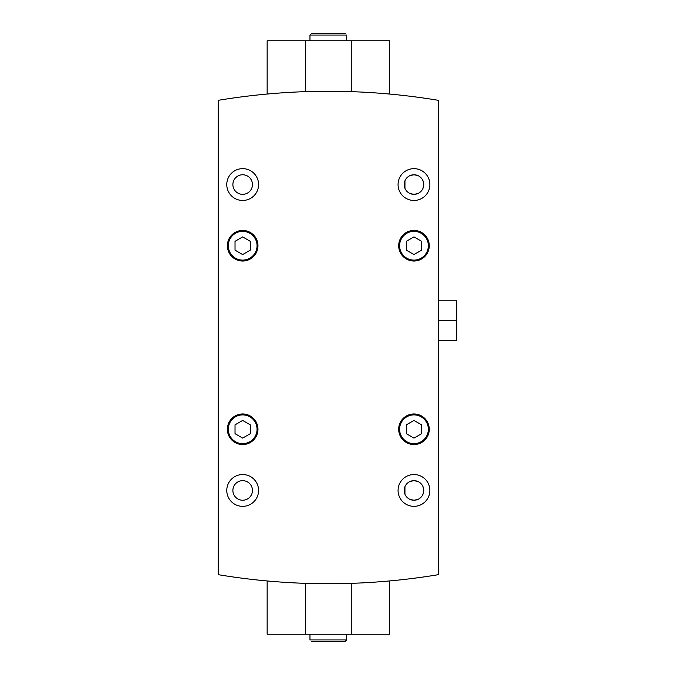 <?xml version="1.0" encoding="UTF-8"?>
<svg xmlns="http://www.w3.org/2000/svg" width="675" height="675" viewBox="0 0 675 675"><rect width="100%" height="100%" fill="white"/><g stroke="black" fill="none" stroke-linecap="round" stroke-linejoin="round"><path stroke-width="1.01" d="M218.202 574.67A672.958 672.958 0 0 0 438.446 574.67L438.446 100.33A672.958 672.958 0 0 0 218.202 100.33L218.202 574.67M388.766 581.023L389.5 580.956L389.5 634.213L305.378 634.213L305.378 583.352L297.928 583.057M278.362 581.884L271.485 581.335M270.076 581.217L267.148 580.956L267.148 634.213L305.378 634.213M386.589 581.217L378.304 581.884M267.882 93.977L267.148 94.044L267.148 40.787L351.262 40.787L351.262 91.648L358.712 91.943M378.287 93.116L385.163 93.665M386.573 93.783L389.5 94.044L389.5 40.787L351.262 40.787M270.059 93.783L278.345 93.116M410.189 481.418L413.969 480.659L417.749 481.418M422.997 486.658L423.757 490.126M423.765 490.43L423.006 494.218M417.766 499.466L414.163 500.234M413.994 500.234L410.214 499.483M404.182 490.43L404.941 494.218L404.941 486.675L404.19 490.126M413.969 480.659A9.787 9.787 0 0 1 422.449 495.34A9.787 9.787 0 0 1 405.498 495.34A9.787 9.787 0 0 1 413.969 480.659M242.671 480.659A9.787 9.787 0 0 1 251.151 495.34A9.787 9.787 0 0 1 234.2 495.34A9.787 9.787 0 0 1 242.671 480.659M410.189 175.525L413.969 174.766L417.749 175.525M422.997 180.765L423.757 184.233M423.765 184.537L423.006 188.325M417.766 193.582L414.163 194.341M413.994 194.341L410.214 193.59M404.949 188.35L404.941 180.782L404.19 184.233M413.969 174.766A9.787 9.787 0 0 1 422.449 189.447A9.787 9.787 0 0 1 405.498 189.447A9.787 9.787 0 0 1 413.969 174.766M404.182 184.537L404.941 188.325M242.671 174.766A9.787 9.787 0 0 1 251.151 189.447A9.787 9.787 0 0 1 234.2 189.447A9.787 9.787 0 0 1 242.671 174.766M413.969 413.969A15.297 15.297 0 0 1 427.216 436.911A15.297 15.297 0 0 1 400.731 436.911A15.297 15.297 0 0 1 413.969 413.969M242.671 413.969A15.297 15.297 0 0 1 255.918 436.911A15.297 15.297 0 0 1 229.424 436.911A15.297 15.297 0 0 1 242.671 413.969M242.671 230.437A15.297 15.297 0 0 1 255.918 253.378A15.297 15.297 0 0 1 229.424 253.378A15.297 15.297 0 0 1 242.671 230.437M413.969 230.437A15.297 15.297 0 0 1 427.216 253.378A15.297 15.297 0 0 1 400.731 253.378A15.297 15.297 0 0 1 413.969 230.437M242.671 474.542A15.905 15.905 0 0 1 256.449 498.395A15.905 15.905 0 0 1 228.901 498.395A15.905 15.905 0 0 1 242.671 474.542M242.671 168.649A15.905 15.905 0 0 1 256.449 192.51A15.905 15.905 0 0 1 228.901 192.51A15.905 15.905 0 0 1 242.671 168.649M413.969 474.542A15.905 15.905 0 0 1 427.748 498.395A15.905 15.905 0 0 1 400.199 498.395A15.905 15.905 0 0 1 413.969 474.542M413.969 168.649A15.905 15.905 0 0 1 427.748 192.51A15.905 15.905 0 0 1 400.199 192.51A15.905 15.905 0 0 1 413.969 168.649M413.969 236.9L406.325 241.321L406.325 250.147L413.969 254.559L421.622 250.147L421.622 241.321L413.969 236.9M242.671 236.9L235.027 241.321L235.027 250.147L242.671 254.559L250.324 250.147L250.324 241.321L242.671 236.9M242.671 420.441L235.027 424.853L235.027 433.679L242.671 438.1L250.324 433.679L250.324 424.853L242.671 420.441M413.969 420.441L406.325 424.853L406.325 433.679L413.969 438.1L421.622 433.679L421.622 424.853L413.969 420.441M309.968 634.213L309.968 639.951L309.968 634.213M346.68 40.787L346.68 35.049L346.68 40.787M438.446 300.797L456.798 300.797L456.798 340.563L438.446 340.563M456.798 320.676L438.446 320.676M413.969 231.356A14.377 14.377 0 0 1 426.423 252.922A14.377 14.377 0 0 1 401.524 252.922A14.377 14.377 0 0 1 413.969 231.356M242.671 231.356A14.377 14.377 0 0 1 255.125 252.922A14.377 14.377 0 0 1 230.226 252.922A14.377 14.377 0 0 1 242.671 231.356M242.671 414.889A14.377 14.377 0 0 1 255.125 436.455A14.377 14.377 0 0 1 230.226 436.455A14.377 14.377 0 0 1 242.671 414.889M413.969 414.889A14.377 14.377 0 0 1 426.423 436.455A14.377 14.377 0 0 1 401.524 436.455A14.377 14.377 0 0 1 413.969 414.889M351.262 634.213L351.262 583.352M346.68 634.213L346.68 639.951L309.968 639.951M305.378 40.787L305.378 91.648M309.968 40.787L309.968 35.049L346.68 35.049M345.381 641.25L346.68 639.951L345.381 641.25L311.268 641.25M311.268 33.75L309.968 35.049L311.268 33.75L345.381 33.75"/></g></svg>
